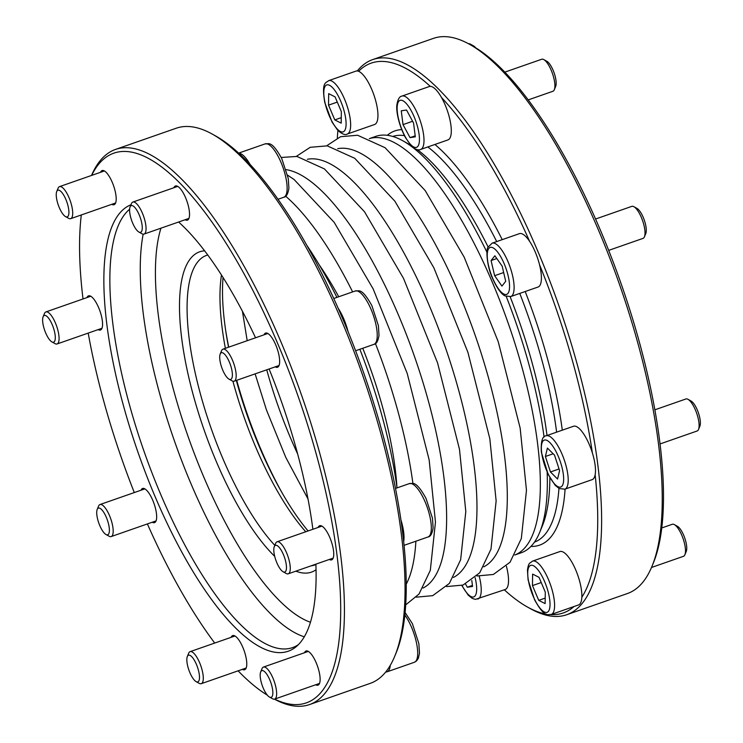 <?xml version="1.0" encoding="UTF-8"?>
<svg xmlns="http://www.w3.org/2000/svg" width="743" height="743" viewBox="0 0 743 743"><rect width="100%" height="100%" fill="white"/><g stroke="black" fill="none" stroke-linecap="round" stroke-linejoin="round"><path stroke-width="1.11" d="M486.962 252.314A220.522 70.854 -109.3 0 0 402.827 140.789A220.522 70.854 -109.3 0 0 375.819 136.368L369.355 138.625A220.522 70.854 70.7 0 1 501.088 303.878A220.522 70.854 70.7 0 1 526.053 546.374A220.522 70.854 70.7 0 1 514.806 554.993M514.797 555.012L521.252 552.755A220.522 70.854 -109.3 0 0 533.149 543.895A220.522 70.854 -109.3 0 0 539.641 532.471A220.522 70.854 -109.3 0 0 547.164 472.288M544.071 437.079A220.522 70.854 -109.3 0 0 506.234 296.429M397.022 487.9A220.522 70.854 -109.3 0 0 359.853 349.275M336.913 297.386A220.522 70.854 -109.3 0 0 306.924 245.459M581.843 597.223A28.271 9.083 -109.3 0 0 574.209 566.584A28.271 9.083 -109.3 0 0 559.888 551.557L532.582 561.095A28.271 9.083 -109.3 0 1 550.489 584.787A28.271 9.083 -109.3 0 1 551.232 614.48L578.528 604.941A28.271 9.083 -109.3 0 0 581.843 597.223A291.21 93.572 -109.3 0 0 595.152 474.74A28.271 9.083 -109.3 0 0 592.375 452.924A291.21 93.572 -109.3 0 0 539.502 264.638A28.271 9.083 -109.3 0 0 529.601 241.326A291.21 93.572 -109.3 0 0 441.518 97.528A28.271 9.083 -109.3 0 0 430.299 86.374A291.21 93.572 -109.3 0 0 358.6 71.291A28.271 9.083 -109.3 0 0 355.943 71.114L328.647 80.653C326.251 83.16 321.236 81.098 324.765 102.515L332.084 122.149L337.619 130.127C341.91 134.074 345.142 135.384 347.297 134.028A28.271 9.083 -109.3 0 0 348.82 132.895A28.271 9.083 -109.3 0 0 345.569 101.68A28.271 9.083 -109.3 0 0 328.647 80.653M504.321 589.821A291.21 93.572 -109.3 0 0 527.595 607.105A291.21 93.572 -109.3 0 0 546.031 614.052M550.777 614.619A291.21 93.572 -109.3 0 0 574.042 606.511M337.916 130.443A291.21 93.572 -109.3 0 0 337.322 138.031M527.595 607.105L530.706 608.833A294.033 94.482 -109.3 0 0 566.723 614.73A294.033 94.482 -109.3 0 0 582.577 602.926A294.033 94.482 -109.3 0 0 548.78 278.291A294.033 94.482 -109.3 0 0 372.81 59.551A294.033 94.482 -109.3 0 0 360.076 67.817A294.033 94.482 -109.3 0 0 357.272 70.966M372.81 59.551L433.466 38.367A294.033 94.482 70.7 0 1 469.483 44.264A294.033 94.482 70.7 0 1 619.625 284.801A294.033 94.482 70.7 0 1 651.899 566.51A294.033 94.482 70.7 0 1 643.243 581.732A294.033 94.482 70.7 0 1 627.389 593.546L566.723 614.73M469.483 44.264L472.604 45.992A291.21 93.572 70.7 0 1 621.287 284.216A291.21 93.572 70.7 0 1 653.255 563.213L651.899 566.51M539.641 532.471L542.353 525.886A214.876 69.043 -109.3 0 0 549.857 477.693M547.015 435.509A214.876 69.043 -109.3 0 0 510.144 296.736M488.16 247.057A214.876 69.043 -109.3 0 0 417.39 149.677M410.582 145.126A214.876 69.043 -109.3 0 0 409.059 144.253L402.827 140.789M347.297 134.028L374.593 124.499A28.271 9.083 -109.3 0 0 376.116 123.366A28.271 9.083 -109.3 0 0 374.175 95.763A28.271 9.083 -109.3 0 0 358.6 71.291M461.774 585.475L468.201 595.143L472.26 598.421L475.436 599.378L505.184 589.515A28.271 9.083 -109.3 0 0 506.41 566.277M592.375 452.924A28.271 9.083 -109.3 0 0 573.503 426.259L546.207 435.797C542.399 435.937 540.774 441.388 541.341 452.162L548.195 474.489L555.188 485.3L559.2 488.532L564.847 489.182A28.271 9.083 -109.3 0 0 564.104 459.49A28.271 9.083 -109.3 0 0 546.207 435.797M564.847 489.182L592.143 479.644A28.271 9.083 -109.3 0 0 595.152 474.74M529.601 241.326A28.271 9.083 -109.3 0 0 519.413 233.646L492.107 243.184L488.095 247.196C485.941 248.255 486.461 265.437 492.553 278.467C498.655 291.971 503.457 295.277 505.11 295.918L510.757 296.559A28.271 9.083 -109.3 0 0 510.014 266.876A28.271 9.083 -109.3 0 0 492.107 243.184M510.757 296.559L538.053 287.03A28.271 9.083 -109.3 0 0 539.502 264.638M430.299 86.374A28.271 9.083 -109.3 0 0 429.296 86.541L402 96.07C399.455 96.404 397.737 99.423 396.855 105.125C396.093 110.865 398.545 124.592 405.437 137.566L411.603 146.213C415.216 149.454 418.235 150.541 420.64 149.454A28.271 9.083 -109.3 0 0 419.897 119.772A28.271 9.083 -109.3 0 0 402 96.07M420.64 149.454L447.945 139.916A28.271 9.083 -109.3 0 0 441.518 97.528M475.678 47.793A14.136 4.542 -109.3 0 0 473.551 45.899L470.44 44.171A16.959 5.452 -109.3 0 0 468.582 43.772M472.613 46.001A16.959 5.452 -109.3 0 0 470.44 44.171M528.282 99.878L552.894 91.278A16.959 5.452 -109.3 0 0 554.315 89.717L555.671 86.429A14.136 4.542 -109.3 0 0 554.12 72.888A14.136 4.542 -109.3 0 0 546.904 61.325L543.792 59.589A16.959 5.452 -109.3 0 0 541.712 59.254L504.896 72.108M554.315 89.717A16.959 5.452 -109.3 0 0 552.448 73.473A16.959 5.452 -109.3 0 0 543.792 59.589M608.703 250.372L643.011 238.392A16.959 5.452 -109.3 0 0 644.422 236.831L645.788 233.534A14.136 4.542 -109.3 0 0 644.237 219.993A14.136 4.542 -109.3 0 0 637.02 208.43L633.9 206.703A16.959 5.452 -109.3 0 0 631.829 206.359L595.607 219.009M644.422 236.831A16.959 5.452 -109.3 0 0 642.565 220.578A16.959 5.452 -109.3 0 0 633.9 206.703M659.979 443.97L697.101 431.005A16.959 5.452 -109.3 0 0 698.522 429.445L699.878 426.157A14.136 4.542 -109.3 0 0 698.327 412.606A14.136 4.542 -109.3 0 0 691.111 401.044L687.99 399.316A16.959 5.452 -109.3 0 0 685.919 398.972L654.806 409.839M698.522 429.445A16.959 5.452 -109.3 0 0 696.655 413.192A16.959 5.452 -109.3 0 0 687.99 399.316M471.796 580.487L472.557 586.441L467.282 587.23L465.573 584.063M472.427 585.428L467.282 587.23M532.471 585.595L532.61 574.088L539.019 577.33L545.278 592.087L545.139 603.595L538.74 600.353L532.471 585.595L541.229 582.54M545.204 598.096L538.74 600.353M554.519 455.125L559.59 470.607L557.566 479.031L550.461 471.972L545.39 456.49L547.424 448.057L554.519 455.125M553.163 453.778L545.39 456.49M559.061 468.972L550.461 471.972M494.866 255.768L502.175 266.161L505.714 281.318L501.934 286.092L494.624 275.699L491.086 260.542L494.866 255.768M496.816 258.536L491.086 260.542M503.67 272.542L494.624 275.699M401.257 110.809L406.532 110.02L413.554 123.032L415.318 136.842L410.043 137.631L403.022 124.61L401.257 110.809M412.606 121.267L403.022 124.61M415.188 135.839L410.043 137.631M328.536 105.153L328.675 93.646L335.074 96.887L341.343 111.645L341.204 123.152L334.796 119.911L328.536 105.153L337.285 102.097M341.269 117.654L334.796 119.911M651.49 567.476L683.486 556.303A16.959 5.452 -109.3 0 0 684.897 554.742A16.959 5.452 -109.3 0 0 683.04 538.489A16.959 5.452 -109.3 0 0 674.375 524.614A16.959 5.452 -109.3 0 0 672.294 524.27L661.707 527.976M684.897 554.742L686.263 551.445A14.136 4.542 -109.3 0 0 684.712 537.904A14.136 4.542 -109.3 0 0 677.486 526.341L674.375 524.614M308.076 530.948A169.636 54.508 70.7 0 1 236.33 380.435M228.547 347.213A169.636 54.508 70.7 0 1 223.049 277.473M115.611 149.389L176.277 128.205A294.033 94.482 70.7 0 1 212.294 134.102L215.405 135.83A291.21 93.572 70.7 0 1 238.828 153.253A28.271 9.083 70.7 0 1 250.038 164.407A291.21 93.572 70.7 0 1 338.13 308.206A28.271 9.083 70.7 0 1 348.021 331.517A291.21 93.572 70.7 0 1 400.904 519.803A28.271 9.083 70.7 0 1 403.681 541.619A291.21 93.572 70.7 0 1 396.065 653.051L394.7 656.338A294.033 94.482 70.7 0 1 386.054 671.57A294.033 94.482 70.7 0 1 370.19 683.384L309.534 704.568A294.033 94.482 -109.3 0 0 325.388 692.755A294.033 94.482 -109.3 0 0 291.581 368.129A294.033 94.482 -109.3 0 0 115.611 149.389A294.033 94.482 -109.3 0 0 99.757 161.203A294.033 94.482 -109.3 0 0 91.51 175.459M238.828 153.253A291.21 93.572 70.7 0 1 250.038 164.407M338.13 308.206A291.21 93.572 70.7 0 1 348.021 331.517M400.904 519.803A291.21 93.572 70.7 0 1 403.681 541.619M390.279 665.338A28.271 9.083 70.7 0 1 387.057 671.821A28.271 9.083 70.7 0 1 385.728 671.978M305.754 531.765A163.98 52.688 70.7 0 1 232.921 381.205M225.38 348.328A163.98 52.688 70.7 0 1 221.479 275.003M204.669 250.846A169.636 54.508 -109.3 0 0 190.459 258.638A169.636 54.508 -109.3 0 0 194.647 400.078A169.636 54.508 -109.3 0 0 274.696 556.34M295.853 571.163A169.636 54.508 -109.3 0 0 316.054 569.732M207.789 255.007A163.98 52.688 -109.3 0 0 206.526 255.397A163.98 52.688 -109.3 0 0 197.675 261.982A163.98 52.688 -109.3 0 0 200.434 394.059A163.98 52.688 -109.3 0 0 274.817 545.353M311.038 565.85A163.98 52.688 -109.3 0 0 314.67 565.014A163.98 52.688 -109.3 0 0 315.905 564.531M212.294 134.102A294.033 94.482 70.7 0 1 362.426 374.639A294.033 94.482 70.7 0 1 394.7 656.338M274.418 699.163A294.033 94.482 -109.3 0 0 309.534 704.568M274.604 699.117A291.21 93.572 -109.3 0 0 303.45 411.956A291.21 93.572 -109.3 0 0 98.317 164.64A291.21 93.572 -109.3 0 0 91.677 175.404M81.293 214.959A291.21 93.572 -109.3 0 0 83.021 298.965M88.194 333.096A291.21 93.572 -109.3 0 0 134.297 492.563M147.393 523.926A291.21 93.572 -109.3 0 0 214.718 643.057M238.104 670.827A291.21 93.572 -109.3 0 0 267.322 695.151M304.509 652.735A18.092 5.814 70.7 0 1 305.067 651.732A18.092 5.814 70.7 0 1 306.042 650.998A18.092 5.814 70.7 0 1 317.502 666.165A18.092 5.814 70.7 0 1 317.976 685.167A18.092 5.814 70.7 0 1 315.701 684.767M298.482 644.562A234.658 75.396 70.7 0 1 292.482 647.636A234.658 75.396 70.7 0 1 148.776 464.44A234.658 75.396 70.7 0 1 129.626 209.238M315.886 564.16A236.72 76.065 70.7 0 1 300.869 641.831A236.72 76.065 70.7 0 1 296.373 646.531A236.72 76.065 70.7 0 1 143.789 468.294A236.72 76.065 70.7 0 1 130.972 204.762M178.608 222.018A236.72 76.065 70.7 0 1 255.546 337.786M269.105 368.992A236.72 76.065 70.7 0 1 312.877 529.276M231.157 637.318A18.092 5.814 70.7 0 1 231.723 636.305A18.092 5.814 70.7 0 1 232.698 635.581A18.092 5.814 70.7 0 1 244.15 650.747A18.092 5.814 70.7 0 1 244.633 669.74A18.092 5.814 70.7 0 1 242.348 669.341M141.049 490.204A18.092 5.814 70.7 0 1 141.607 489.2A18.092 5.814 70.7 0 1 142.582 488.467A18.092 5.814 70.7 0 1 154.042 503.633A18.092 5.814 70.7 0 1 154.516 522.635A18.092 5.814 70.7 0 1 152.231 522.236M86.959 297.59A18.092 5.814 70.7 0 1 88.491 295.853A18.092 5.814 70.7 0 1 92.513 297.627A18.092 5.814 70.7 0 1 98.643 307.648A18.092 5.814 70.7 0 1 100.426 330.022A18.092 5.814 70.7 0 1 98.141 329.613M100.574 172.292A18.092 5.814 70.7 0 1 102.107 170.556A18.092 5.814 70.7 0 1 112.267 182.351A18.092 5.814 70.7 0 1 114.041 204.724A18.092 5.814 70.7 0 1 111.756 204.325M173.918 187.719A18.092 5.814 70.7 0 1 175.459 185.982A18.092 5.814 70.7 0 1 183.437 193.282A18.092 5.814 70.7 0 1 189.298 210.891A18.092 5.814 70.7 0 1 187.394 220.142A18.092 5.814 70.7 0 1 185.109 219.742M264.034 334.824A18.092 5.814 70.7 0 1 265.576 333.087A18.092 5.814 70.7 0 1 276.405 346.544A18.092 5.814 70.7 0 1 278.476 366.522A18.092 5.814 70.7 0 1 277.501 367.256A18.092 5.814 70.7 0 1 275.226 366.856M318.125 527.437A18.092 5.814 70.7 0 1 319.666 525.71A18.092 5.814 70.7 0 1 331.118 540.867A18.092 5.814 70.7 0 1 331.601 559.869A18.092 5.814 70.7 0 1 329.316 559.47M68.003 216.306A14.136 4.542 70.7 0 1 65.514 216.594A14.136 4.542 70.7 0 1 58.288 205.031A14.136 4.542 70.7 0 1 56.737 191.49A14.136 4.542 70.7 0 1 65.449 198.483A14.136 4.542 70.7 0 1 68.003 216.306M56.737 191.49L58.103 188.193A16.959 5.452 70.7 0 1 59.514 186.632A16.959 5.452 70.7 0 1 69.666 199.254A16.959 5.452 70.7 0 1 71.616 217.978A16.959 5.452 70.7 0 1 70.706 218.665A16.959 5.452 70.7 0 1 68.625 218.321L65.514 216.594M55.112 334.944A14.136 4.542 70.7 0 1 51.889 341.891A14.136 4.542 70.7 0 1 44.673 330.329A14.136 4.542 70.7 0 1 43.122 316.778A14.136 4.542 70.7 0 1 49.456 319.397A14.136 4.542 70.7 0 1 55.112 334.944M43.122 316.778L44.478 313.49A16.959 5.452 70.7 0 1 45.899 311.93A16.959 5.452 70.7 0 1 53.375 318.775A16.959 5.452 70.7 0 1 58.864 335.279A16.959 5.452 70.7 0 1 57.081 343.963A16.959 5.452 70.7 0 1 55.01 343.619L51.889 341.891M106.323 517.314A14.136 4.542 70.7 0 1 109.388 530.558A14.136 4.542 70.7 0 1 105.98 534.505A14.136 4.542 70.7 0 1 98.763 522.942A14.136 4.542 70.7 0 1 97.212 509.401A14.136 4.542 70.7 0 1 106.323 517.314M97.212 509.401L98.578 506.104A16.959 5.452 70.7 0 1 99.989 504.543A16.959 5.452 70.7 0 1 109.509 515.605A16.959 5.452 70.7 0 1 111.171 536.576A16.959 5.452 70.7 0 1 109.1 536.232L105.98 534.505M191.648 656.598A14.136 4.542 70.7 0 1 199.087 673.204A14.136 4.542 70.7 0 1 196.096 681.61A14.136 4.542 70.7 0 1 188.88 670.047A14.136 4.542 70.7 0 1 187.329 656.506A14.136 4.542 70.7 0 1 191.648 656.598M187.329 656.506L188.685 653.218A16.959 5.452 70.7 0 1 190.106 651.657A16.959 5.452 70.7 0 1 193.867 653.32A16.959 5.452 70.7 0 1 202.235 670.558A16.959 5.452 70.7 0 1 201.288 683.681A16.959 5.452 70.7 0 1 199.208 683.346L196.096 681.61M261.09 671.198A14.136 4.542 70.7 0 1 271.13 683.449A14.136 4.542 70.7 0 1 269.449 697.036A14.136 4.542 70.7 0 1 262.223 685.473A14.136 4.542 70.7 0 1 260.672 671.932A14.136 4.542 70.7 0 1 261.09 671.198M260.672 671.932L262.038 668.635A16.959 5.452 70.7 0 1 262.539 667.762A16.959 5.452 70.7 0 1 263.449 667.075A16.959 5.452 70.7 0 1 274.186 681.294A16.959 5.452 70.7 0 1 274.641 699.107A16.959 5.452 70.7 0 1 272.56 698.764L269.449 697.036M273.981 552.569A14.136 4.542 70.7 0 1 274.297 546.634A14.136 4.542 70.7 0 1 284.42 557.185A14.136 4.542 70.7 0 1 283.064 571.739A14.136 4.542 70.7 0 1 273.981 552.569M274.297 546.634L275.653 543.337A16.959 5.452 70.7 0 1 277.065 541.786A16.959 5.452 70.7 0 1 287.81 555.996A16.959 5.452 70.7 0 1 288.256 573.81A16.959 5.452 70.7 0 1 286.176 573.475L283.064 571.739M222.77 370.19A14.136 4.542 70.7 0 1 220.207 354.012A14.136 4.542 70.7 0 1 230.33 364.562A14.136 4.542 70.7 0 1 228.974 379.125A14.136 4.542 70.7 0 1 222.77 370.19M220.207 354.012L221.563 350.724A16.959 5.452 70.7 0 1 222.974 349.164A16.959 5.452 70.7 0 1 233.72 363.383A16.959 5.452 70.7 0 1 234.166 381.196A16.959 5.452 70.7 0 1 232.085 380.853L228.974 379.125M137.455 230.915A14.136 4.542 70.7 0 1 131.121 218.86A14.136 4.542 70.7 0 1 130.09 206.907A14.136 4.542 70.7 0 1 140.213 217.458A14.136 4.542 70.7 0 1 138.857 232.02A14.136 4.542 70.7 0 1 137.455 230.915M130.09 206.907L131.446 203.619A16.959 5.452 70.7 0 1 132.858 202.059A16.959 5.452 70.7 0 1 143.603 216.278A16.959 5.452 70.7 0 1 144.049 234.082A16.959 5.452 70.7 0 1 141.969 233.748L138.857 232.02M453.434 577.432A221.655 71.217 -109.3 0 0 462.61 569.705A221.655 71.217 -109.3 0 0 438.797 329.335A221.655 71.217 -109.3 0 0 307.379 159.29M483.767 566.835A221.655 71.217 -109.3 0 0 492.943 559.107A221.655 71.217 -109.3 0 0 469.13 318.738A221.655 71.217 -109.3 0 0 337.712 148.693M396.957 487.408A179.815 57.778 -109.3 0 0 362.751 348.263M338.724 296.754A179.815 57.778 -109.3 0 0 319.239 264.889M406.235 584.212A221.655 71.217 -109.3 0 0 415.876 541.21M412.913 483.461A221.655 71.217 -109.3 0 0 375.438 343.554M352.619 291.897A221.655 71.217 -109.3 0 0 285.646 196.198M423.092 588.019A221.655 71.217 -109.3 0 0 432.277 580.302A221.655 71.217 -109.3 0 0 413.117 352.619A221.655 71.217 -109.3 0 0 286.129 169.664M534.44 542.149A214.876 69.043 -109.3 0 0 545.641 533.66A214.876 69.043 -109.3 0 0 558.959 488.402M556.618 432.157A214.876 69.043 -109.3 0 0 519.766 293.42M496.705 241.577A214.876 69.043 -109.3 0 0 427.829 146.947M404.433 135.663A214.876 69.043 -109.3 0 0 392.741 136.452M530.911 546.439A219.399 70.492 -109.3 0 0 551.417 536.335A219.399 70.492 -109.3 0 0 565.089 489.098M562.302 430.178A219.399 70.492 -109.3 0 0 525.19 291.525M502.222 239.645A219.399 70.492 -109.3 0 0 434.896 144.476M401.731 129.626A219.399 70.492 -109.3 0 0 387.307 135.291M477.879 599.053A28.271 9.083 -109.3 0 0 479.216 576.206M461.979 585.41A24.881 7.997 -109.3 0 0 474.183 596.703A24.881 7.997 -109.3 0 0 475.139 577.757M529.332 566.352A24.881 7.997 -109.3 0 0 538.666 606.39A24.881 7.997 -109.3 0 0 548.631 593.787A24.881 7.997 -109.3 0 0 529.332 566.352M541.675 452.793A24.881 7.997 -109.3 0 0 560.222 487.157A24.881 7.997 -109.3 0 0 555.578 450.704A24.881 7.997 -109.3 0 0 541.675 452.793M492.646 278.207A24.881 7.997 -109.3 0 0 509.549 286.77A24.881 7.997 -109.3 0 0 493.008 247.818A24.881 7.997 -109.3 0 0 492.646 278.207M410.963 144.866A24.881 7.997 -109.3 0 0 416.321 122.623A24.881 7.997 -109.3 0 0 397.579 103.983A24.881 7.997 -109.3 0 0 410.963 144.866M344.483 130.889A24.881 7.997 -109.3 0 0 335.149 90.86A24.881 7.997 -109.3 0 0 325.183 103.453A24.881 7.997 -109.3 0 0 344.483 130.889M266.728 369.819A179.815 57.778 -109.3 0 0 297.646 453.973M225.649 330.282A178.933 57.49 -109.3 0 0 228.723 347.157M236.701 380.305A178.933 57.49 -109.3 0 0 283.009 494.504M265.121 143.882A28.271 9.083 70.7 0 1 283.018 167.574A28.271 9.083 70.7 0 1 283.761 197.267C286.287 196.979 288.005 193.951 288.906 188.183L288.265 178.496L281.773 158.575C271.204 139.619 268.557 144.356 265.121 143.882L238.679 153.114M355.228 290.987A28.271 9.083 70.7 0 1 373.135 314.688A28.271 9.083 70.7 0 1 373.878 344.371C376.404 344.083 378.113 341.056 379.014 335.288L378.382 325.601L371.89 305.679C361.312 286.724 358.674 291.46 355.228 290.987L333.756 298.491M409.319 483.609A28.271 9.083 70.7 0 1 427.225 507.302A28.271 9.083 70.7 0 1 427.968 536.994C430.494 536.706 432.203 533.678 433.113 527.901L432.472 518.224L425.98 498.302C415.402 479.337 412.764 484.083 409.319 483.609L395.499 488.439M404.824 615.037A28.271 9.083 70.7 0 1 416.591 643.373A28.271 9.083 70.7 0 1 414.353 662.282L416.47 661.01L418.355 658.298L419.489 653.199L418.848 643.512L412.365 623.6L405.084 612.492M143.167 234.166A234.658 75.396 -109.3 0 0 185.574 470.616A234.658 75.396 -109.3 0 0 304.286 636.797M160.934 228.185A223.355 71.765 -109.3 0 0 194.09 452.951A223.355 71.765 -109.3 0 0 310.435 622.235M296.373 156.364L310.23 147.3L327.264 145.851L354.782 158.324L394.877 201.195L433.847 267.749L467.904 352.303L489.832 438.741L496.138 500.912L490.984 549.142L479.69 572.844L463.028 585.066L446.627 586.571M326.706 145.777L340.563 136.703L357.606 135.254L385.115 147.727L425.21 190.598L464.18 257.152L498.237 341.706L520.165 428.144L526.471 490.315L521.326 538.554L510.032 562.247L493.371 574.469L476.969 575.974M287.597 175.162L294.107 179.518L334.201 222.38L373.172 288.934L407.229 373.497L429.157 459.936L435.463 522.097L430.318 570.336L419.024 594.029L405.678 604.904M281.226 157.46L296.931 156.448L324.44 168.921L364.534 211.792L403.505 278.346L437.571 362.9L459.49 449.339L465.805 511.5L460.651 559.739L449.357 583.431L432.695 595.663L416.294 597.158M551.232 614.48C547.786 613.997 545.148 618.743 534.57 599.787L528.087 579.865L527.446 570.178C527.994 566.231 528.747 563.909 529.703 563.194L532.582 561.095M242.432 311.243L247.196 340.703M255.118 373.878L266.44 409.895L285.804 457.447L307.992 498.952M278.031 199.263L283.761 197.267M355.6 350.761L373.878 344.371M404.062 545.343L427.968 536.994M387.057 671.821L414.353 662.282M70.706 218.665L115.583 202.988M59.514 186.632L104.392 170.955M57.081 343.963L101.967 328.285M45.899 311.93L90.776 296.253M111.171 536.576L156.058 520.899M99.989 504.543L144.866 488.875M201.288 683.681L246.165 668.013M190.106 651.657L234.983 635.98M274.641 699.107L319.518 683.43M263.449 667.075L308.326 651.397M288.256 573.81L333.133 558.132M277.065 541.786L321.942 526.109M234.166 381.196L279.043 365.519M222.974 349.164L267.851 333.486M144.049 234.082L188.926 218.414M132.858 202.059L177.744 186.382"/></g></svg>
